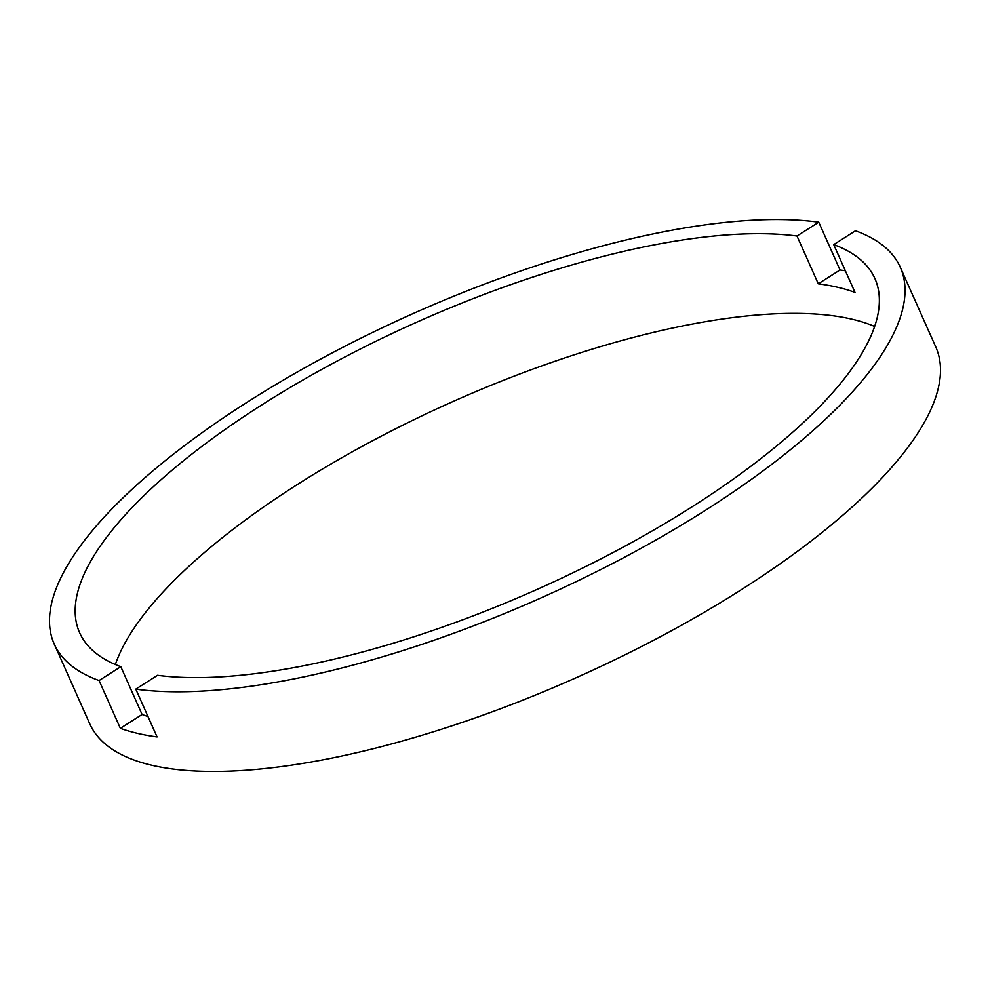 <?xml version="1.0" encoding="UTF-8"?>
<svg xmlns="http://www.w3.org/2000/svg" width="990" height="990" viewBox="0 0 990 990"><rect width="100%" height="100%" fill="white"/><g stroke="black" fill="none" stroke-linecap="round" stroke-linejoin="round"><path stroke-width="1.49" d="M797 236.016A435.291 146.532 -24 0 0 261.533 405.083A435.291 146.532 -24 0 0 79.608 632.709A435.291 146.532 -24 0 0 120.805 666.691L99.074 680.538L120.359 728.331A463.085 155.888 -24 0 0 157.076 736.944L135.791 689.139A463.085 155.888 -24 0 0 706.773 509.454A463.085 155.888 -24 0 0 900.306 267.3A463.085 155.888 -24 0 0 855.459 230.781L833.729 244.617L855.001 292.421A435.291 146.532 156 0 0 818.285 283.808L797 236.016L818.742 222.168A463.085 155.888 -24 0 0 247.76 401.853A463.085 155.888 -24 0 0 54.215 644.007A463.085 155.888 -24 0 0 99.074 680.538M135.791 689.139L157.521 675.304A435.291 146.532 -24 0 0 693 506.224A435.291 146.532 -24 0 0 874.925 278.611A435.291 146.532 -24 0 0 833.729 244.617M874.64 326.465A435.291 146.532 -24 0 0 297 484.754A435.291 146.532 -24 0 0 115.36 664.525M54.215 644.007L89.694 723.678A463.085 155.888 -24 0 0 742.24 589.124A463.085 155.888 -24 0 0 935.785 346.97L900.306 267.3M818.742 222.168L840.015 269.973L818.285 283.808M845.361 270.765A463.085 155.888 -24 0 0 840.015 269.973M147.98 716.513A435.291 146.532 156 0 1 142.09 714.495L120.359 728.331M120.805 666.691L142.09 714.495"/></g></svg>
